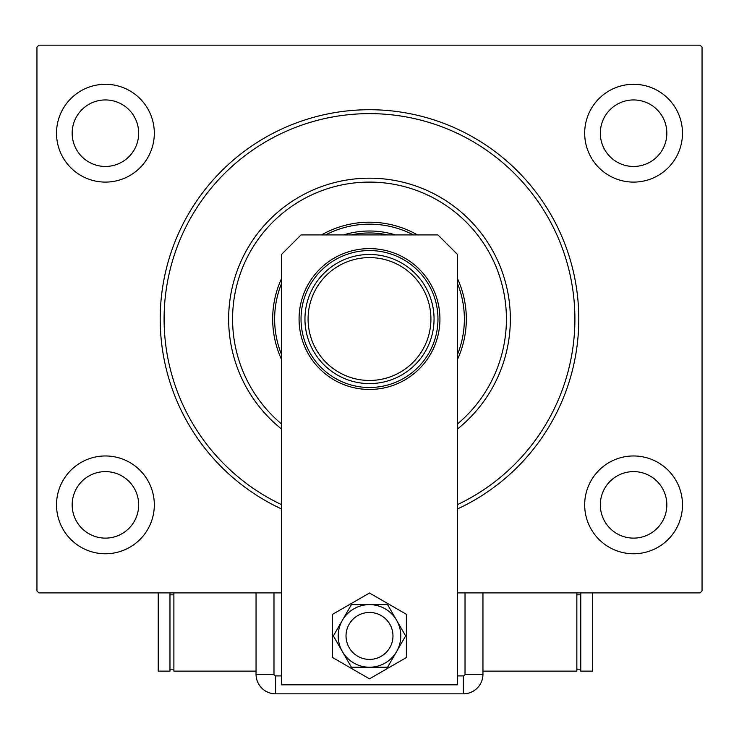 <?xml version="1.0" encoding="UTF-8"?>
<svg xmlns="http://www.w3.org/2000/svg" width="739" height="739" viewBox="0 0 739 739"><rect width="100%" height="100%" fill="white"/><g stroke="black" fill="none" stroke-linecap="round" stroke-linejoin="round"><path stroke-width="1.11" d="M281.476 508.931A209.313 209.313 0 0 1 369.5 109.723A209.313 209.313 0 0 1 457.524 508.931M682.485 133.196A48.903 48.903 0 0 0 633.582 84.292A48.903 48.903 0 0 0 584.678 133.196A48.903 48.903 0 0 0 633.582 182.099A48.903 48.903 0 0 0 682.485 133.196M154.322 133.196A48.903 48.903 0 0 0 105.418 84.292A48.903 48.903 0 0 0 56.515 133.196A48.903 48.903 0 0 0 105.418 182.099A48.903 48.903 0 0 0 154.322 133.196M154.322 504.866A48.903 48.903 0 0 0 105.418 455.963A48.903 48.903 0 0 0 56.515 504.866A48.903 48.903 0 0 0 105.418 553.77A48.903 48.903 0 0 0 154.322 504.866M682.485 504.866A48.903 48.903 0 0 0 633.582 455.963A48.903 48.903 0 0 0 584.678 504.866A48.903 48.903 0 0 0 633.582 553.77A48.903 48.903 0 0 0 682.485 504.866M666.837 504.866A33.255 33.255 0 0 0 633.582 471.611A33.255 33.255 0 0 0 600.327 504.866A33.255 33.255 0 0 0 633.582 538.121A33.255 33.255 0 0 0 666.837 504.866M138.673 504.866A33.255 33.255 0 0 0 105.418 471.611A33.255 33.255 0 0 0 72.163 504.866A33.255 33.255 0 0 0 105.418 538.121A33.255 33.255 0 0 0 138.673 504.866M138.673 133.196A33.255 33.255 0 0 0 105.418 99.941A33.255 33.255 0 0 0 72.163 133.196A33.255 33.255 0 0 0 105.418 166.451A33.255 33.255 0 0 0 138.673 133.196M666.837 133.196A33.255 33.255 0 0 0 633.582 99.941A33.255 33.255 0 0 0 600.327 133.196A33.255 33.255 0 0 0 633.582 166.451A33.255 33.255 0 0 0 666.837 133.196M281.476 592.9L38.908 592.9L36.95 590.941L36.95 47.12L38.908 45.162L700.092 45.162L702.05 47.12L702.05 590.941L700.092 592.9L457.524 592.9M346.028 635.928A23.472 23.472 0 0 0 369.5 659.41M389.832 647.669A23.472 23.472 0 0 0 381.241 615.605A23.472 23.472 0 0 0 349.168 624.196A23.472 23.472 0 0 0 357.759 656.26A23.472 23.472 0 0 0 392.972 635.928A23.472 23.472 0 0 0 369.5 612.455M301.032 234.919L437.968 234.919L457.524 254.475L457.524 684.831L281.476 684.831L281.476 254.475L301.032 234.919M332.328 614.469L332.328 657.387L369.5 678.845L406.672 657.387L406.672 614.469L369.5 593.011L332.328 614.469M351.431 604.631L333.363 635.928L351.431 667.234L387.569 667.234L405.637 635.928L387.569 604.631L351.431 604.631M369.5 604.631A31.297 31.297 0 0 0 342.397 651.576A31.297 31.297 0 0 0 396.603 651.576A31.297 31.297 0 0 0 369.5 604.631M482.955 674.273A19.565 19.565 0 0 1 463.399 693.838L275.601 693.838A19.565 19.565 0 0 1 256.045 674.273L256.045 592.9L256.045 674.273A19.565 19.565 0 0 0 275.601 693.838L463.399 693.838A19.565 19.565 0 0 0 482.955 674.273L482.955 592.9L482.955 674.273L465.025 674.273L465.025 592.9M482.955 671.141L576.854 671.141L576.854 592.9M580.771 669.183L576.854 669.183M580.771 594.849L576.854 594.849M580.771 592.9L580.771 671.141L592.502 671.141L592.502 592.9M173.887 592.9L173.887 671.141L256.045 671.141M169.97 594.849L173.887 594.849M169.97 669.183L173.887 669.183M158.229 592.9L158.229 671.141L169.97 671.141L169.97 592.9M457.524 423.918A136.937 136.937 0 0 0 369.5 182.099A136.937 136.937 0 0 0 281.476 423.918M281.476 428.98A140.844 140.844 0 0 1 369.5 178.182A140.844 140.844 0 0 1 457.524 428.98M281.476 354.415A94.878 94.878 0 0 1 281.476 283.647M325.613 234.919A94.878 94.878 0 0 1 413.387 234.919M457.524 283.647A94.878 94.878 0 0 1 457.524 354.415M457.524 359.366A96.827 96.827 0 0 0 457.524 278.695M417.47 234.919A96.827 96.827 0 0 0 321.53 234.919M281.476 278.695A96.827 96.827 0 0 0 281.476 359.366M281.476 504.608A205.396 205.396 0 0 1 369.5 113.63A205.396 205.396 0 0 1 457.524 504.608M387.744 234.919A86.075 86.075 0 0 0 351.256 234.919M343.552 234.919A88.024 88.024 0 0 1 395.448 234.919M308.08 319.026A61.42 61.42 0 0 0 369.5 380.456A61.42 61.42 0 0 0 430.92 319.026A61.42 61.42 0 0 0 369.5 257.606A61.42 61.42 0 0 0 308.08 319.026M434.052 319.026A64.552 64.552 0 0 1 369.5 383.587A64.552 64.552 0 0 1 304.948 319.026A64.552 64.552 0 0 1 369.5 254.475A64.552 64.552 0 0 1 434.052 319.026M301.032 319.026A68.468 68.468 0 0 0 369.5 387.495A68.468 68.468 0 0 0 437.968 319.026A68.468 68.468 0 0 0 369.5 250.567A68.468 68.468 0 0 0 301.032 319.026M439.927 319.026A70.427 70.427 0 0 1 369.5 389.453A70.427 70.427 0 0 1 299.073 319.026A70.427 70.427 0 0 1 369.5 248.609A70.427 70.427 0 0 1 439.927 319.026M457.524 675.908L463.399 675.908A1.635 1.635 0 0 0 465.025 674.273M273.975 592.9L273.975 674.273A1.635 1.635 0 0 0 275.601 675.908L281.476 675.908M463.399 693.838L463.399 675.908M275.601 693.838L275.601 675.908M256.045 674.273L273.975 674.273"/></g></svg>
